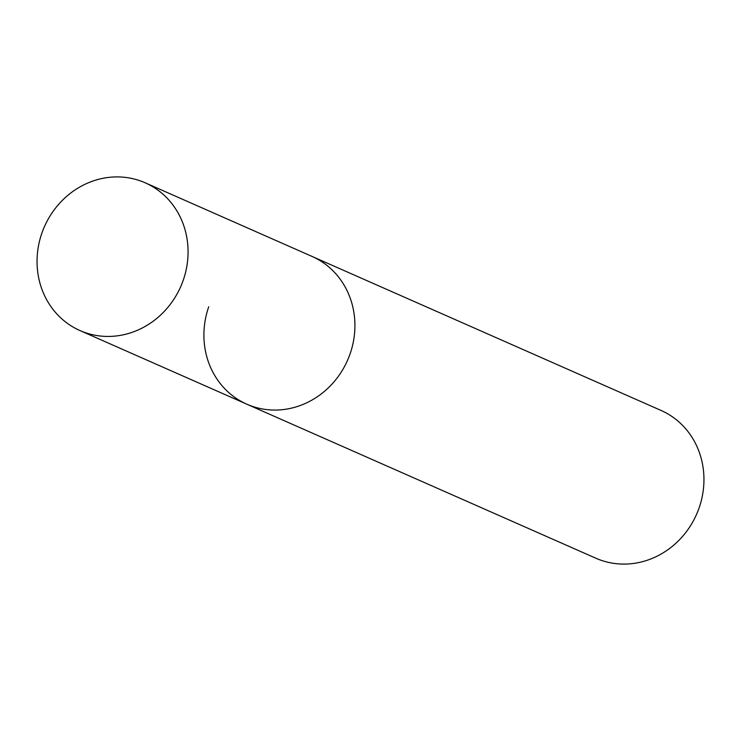 <?xml version="1.0" encoding="UTF-8"?>
<svg xmlns="http://www.w3.org/2000/svg" width="741" height="741" viewBox="0 0 741 741"><rect width="100%" height="100%" fill="white"/><g stroke="black" fill="none" stroke-linecap="round" stroke-linejoin="round"><path stroke-width="1.11" d="M208.721 306.802A80.76 74.452 -66.2 0 0 246.809 404.188L595.838 558.214A80.76 74.452 -66.2 0 0 699.134 507.826A80.76 74.452 -66.2 0 0 661.046 410.44L145.162 182.786A80.76 74.452 -66.2 0 0 41.867 233.174A80.76 74.452 -66.2 0 0 79.954 330.56A80.76 74.452 -66.2 0 0 183.249 280.181A80.76 74.452 -66.2 0 0 145.162 182.786M246.809 404.188A80.76 74.452 -66.2 0 0 350.104 353.809A80.76 74.452 -66.2 0 0 312.017 256.423A80.76 74.452 -66.2 0 1 350.104 353.809A80.76 74.452 -66.2 0 1 246.809 404.188L79.954 330.56"/></g></svg>
